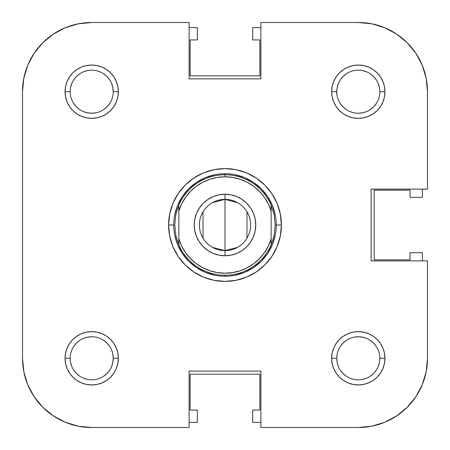 <?xml version="1.0" encoding="UTF-8"?>
<svg xmlns="http://www.w3.org/2000/svg" width="450" height="450" viewBox="0 0 450 450"><rect width="100%" height="100%" fill="white"/><g stroke="black" fill="none" stroke-linecap="round" stroke-linejoin="round"><path stroke-width="0.67" d="M422.229 384.778L415.834 396.743L407.228 407.228L396.743 415.834L384.778 422.229L396.743 415.834L407.228 407.228L415.834 396.743L422.229 384.778L415.834 396.743L422.229 384.778L426.173 371.796L427.5 358.29A69.21 69.21 0 0 1 358.29 427.5L260.887 427.5L260.887 371.109L189.112 371.109L189.112 427.5L91.71 427.5L78.204 426.173L65.222 422.229L53.258 415.834L42.773 407.228L34.166 396.743L27.771 384.778L34.166 396.743L42.773 407.228L53.258 415.834L65.222 422.229M27.771 65.222L34.166 53.258L42.773 42.773L53.258 34.166L65.222 27.771L53.258 34.166L42.773 42.773L34.166 53.258L27.771 65.222L34.166 53.258L27.771 65.222L23.828 78.204L22.5 91.71L22.5 358.29L22.5 91.71A69.21 69.21 0 0 1 91.71 22.5L189.112 22.5L189.112 78.891L260.887 78.891L260.887 22.5L358.29 22.5L260.887 22.5L260.887 78.891L189.112 78.891L189.112 22.5L91.71 22.5L78.204 23.828L65.222 27.771L53.258 34.166L42.773 42.773L34.166 53.258L42.773 42.773L53.258 34.166M384.778 27.771L396.743 34.166L407.228 42.773L415.834 53.258L422.229 65.222L415.834 53.258L407.228 42.773L396.743 34.166L384.778 27.771L396.743 34.166L384.778 27.771L371.796 23.828L358.29 22.5A69.21 69.21 0 0 1 427.5 91.71L427.5 189.112L371.109 189.112L371.109 260.887L427.5 260.887L427.5 358.29L427.5 260.887L371.109 260.887L371.109 189.112L427.5 189.112L427.5 91.71L426.173 78.204L422.229 65.222L415.834 53.258L407.228 42.773L396.743 34.166L407.228 42.773L415.834 53.258L422.229 65.222M109.614 346.331L106.931 343.069L103.669 340.386M91.71 336.757L87.508 337.174L91.71 336.757M83.469 338.4L87.508 337.174M79.746 340.386L76.483 343.069L73.806 346.331M70.178 358.29L70.178 358.296A21.532 21.532 0 0 0 91.71 379.822A21.532 21.532 0 0 0 113.242 358.29L118.367 358.29A26.657 26.657 0 0 1 91.71 384.947A26.657 26.657 0 0 1 65.053 358.29L70.178 358.284A21.532 21.532 0 0 1 91.71 336.757A21.532 21.532 0 0 1 113.242 358.29A21.532 21.532 0 0 1 91.71 379.822A21.532 21.532 0 0 1 70.178 358.29L65.053 358.29L65.565 363.493L67.078 368.494L69.542 373.101L72.861 377.139L76.899 380.458L81.506 382.922L86.507 384.435L91.71 384.947L96.907 384.435L101.908 382.922L106.521 380.458L110.559 377.139L113.873 373.101L116.336 368.494L117.855 363.493L118.367 358.29L117.855 353.093L116.336 348.092L113.873 343.479L110.559 339.441L106.521 336.127L101.908 333.664L96.907 332.145L91.71 331.633L86.507 332.145L81.506 333.664L76.899 336.127L72.861 339.441L69.542 343.479L67.078 348.092L65.565 353.093L65.053 358.29A26.657 26.657 0 0 1 91.71 331.633A26.657 26.657 0 0 1 118.367 358.29L113.242 358.29L112.826 362.492L113.242 358.29A21.532 21.532 0 0 0 91.71 336.757A21.532 21.532 0 0 0 70.178 358.29M71.814 366.531L70.594 362.492M73.806 370.254L76.483 373.517L79.746 376.194M83.453 378.18L87.508 379.406M103.669 376.194L106.931 373.517L109.614 370.254M111.6 366.542L112.826 362.492M376.194 346.331L373.517 343.069L370.254 340.386M366.542 338.4L362.492 337.174L358.29 336.757L362.492 337.174M346.331 340.386L343.069 343.069L340.386 346.331M336.757 358.29L337.174 362.492L336.757 358.29A21.532 21.532 0 0 0 358.29 379.822A21.532 21.532 0 0 0 379.822 358.29L384.947 358.29A26.657 26.657 0 0 1 358.29 384.947A26.657 26.657 0 0 1 331.633 358.29L336.757 358.29A21.532 21.532 0 0 1 358.29 336.757A21.532 21.532 0 0 1 379.822 358.29A21.532 21.532 0 0 1 358.29 379.822A21.532 21.532 0 0 1 336.757 358.29L331.633 358.29L332.145 363.493L333.664 368.494L336.127 373.101L339.441 377.139L343.479 380.458L348.092 382.922L353.093 384.435L358.29 384.947L363.493 384.435L368.494 382.922L373.101 380.458L377.139 377.139L380.458 373.101L382.922 368.494L384.435 363.493L384.947 358.29L384.435 353.093L382.922 348.092L380.458 343.479L377.139 339.441L373.101 336.127L368.494 333.664L363.493 332.145L358.29 331.633L353.093 332.145L348.092 333.664L343.479 336.127L339.441 339.441L336.127 343.479L333.664 348.092L332.145 353.093L331.633 358.29A26.657 26.657 0 0 1 358.29 331.633A26.657 26.657 0 0 1 384.947 358.29L379.822 358.29A21.532 21.532 0 0 0 358.29 336.757A21.532 21.532 0 0 0 336.757 358.29M338.4 366.531L337.174 362.492M340.386 370.254L343.069 373.517L346.331 376.194M366.531 378.186L362.492 379.406M370.254 376.194L373.517 373.517L376.194 370.254M378.18 366.548L379.406 362.492M379.822 91.71L384.947 91.71A26.657 26.657 0 0 1 358.29 118.367A26.657 26.657 0 0 1 331.633 91.71L336.757 91.71A21.532 21.532 0 0 0 358.29 113.242A21.532 21.532 0 0 0 379.822 91.71A21.532 21.532 0 0 1 358.29 113.242A21.532 21.532 0 0 1 336.757 91.71L337.174 87.508L336.757 91.71A21.532 21.532 0 0 1 358.29 70.178A21.532 21.532 0 0 1 379.822 91.71L379.822 91.71A21.532 21.532 0 0 0 358.29 70.178A21.532 21.532 0 0 0 336.757 91.71L331.633 91.71L332.145 96.907L333.664 101.908L336.127 106.521L339.441 110.559L343.479 113.873L348.092 116.336L353.093 117.855L358.29 118.367L363.493 117.855L368.494 116.336L373.101 113.873L377.139 110.559L380.458 106.521L382.922 101.908L384.435 96.907L384.947 91.71L384.435 86.507L382.922 81.506L380.458 76.899L377.139 72.861L373.101 69.542L368.494 67.078L363.493 65.565L358.29 65.053L353.093 65.565L348.092 67.078L343.479 69.542L339.441 72.861L336.127 76.899L333.664 81.506L332.145 86.507L331.633 91.71A26.657 26.657 0 0 1 358.29 65.053A26.657 26.657 0 0 1 384.947 91.71L379.822 91.71M378.186 83.469L379.406 87.508M376.194 79.746L373.517 76.483L370.254 73.806M366.548 71.82L362.492 70.594M346.331 73.806L343.069 76.483L340.386 79.746M338.4 83.458L337.174 87.508M340.386 103.669L343.069 106.931L346.331 109.614M358.29 113.242L362.492 112.826L358.29 113.242M366.531 111.6L362.492 112.826M370.254 109.614L373.517 106.931L376.194 103.669M113.242 91.71L112.826 87.508L113.242 91.71L118.367 91.71A26.657 26.657 0 0 1 91.71 118.367A26.657 26.657 0 0 1 65.053 91.71L70.178 91.71A21.532 21.532 0 0 0 91.71 113.242A21.532 21.532 0 0 0 113.242 91.71A21.532 21.532 0 0 1 91.71 113.242A21.532 21.532 0 0 1 70.178 91.71L70.178 91.704A21.532 21.532 0 0 1 91.71 70.178A21.532 21.532 0 0 1 113.242 91.71A21.532 21.532 0 0 0 91.71 70.178A21.532 21.532 0 0 0 70.178 91.71L65.053 91.71L65.565 96.907L67.078 101.908L69.542 106.521L72.861 110.559L76.899 113.873L81.506 116.336L86.507 117.855L91.71 118.367L96.907 117.855L101.908 116.336L106.521 113.873L110.559 110.559L113.873 106.521L116.336 101.908L117.855 96.907L118.367 91.71L117.855 86.507L116.336 81.506L113.873 76.899L110.559 72.861L106.521 69.542L101.908 67.078L96.907 65.565L91.71 65.053L86.507 65.565L81.506 67.078L76.899 69.542L72.861 72.861L69.542 76.899L67.078 81.506L65.565 86.507L65.053 91.71A26.657 26.657 0 0 1 91.71 65.053A26.657 26.657 0 0 1 118.367 91.71L113.242 91.71M111.6 83.469L112.826 87.508M109.614 79.746L106.931 76.483L103.669 73.806M83.469 71.814L87.508 70.594M79.746 73.806L76.483 76.483L73.806 79.746M71.82 83.453L70.594 87.508M73.806 103.669L76.483 106.931L79.746 109.614M83.458 111.6L87.508 112.826L91.71 113.242L87.508 112.826M103.669 109.614L106.931 106.931L109.614 103.669M422.376 252.686L422.376 260.887L422.376 252.686L410.068 252.686L422.376 252.686M252.686 27.624L260.887 27.624L252.686 27.624L252.686 39.932L252.686 27.624M197.314 422.376L189.112 422.376L197.314 422.376L197.314 410.068L197.314 422.376M189.112 27.624L197.314 27.624L197.314 39.932L190.142 39.932L190.142 75.814L259.858 75.814L259.858 39.932L252.686 39.932L259.858 39.932L259.858 75.814L190.142 75.814L190.142 39.932L197.314 39.932L197.314 27.624L189.112 27.624M422.376 189.112L422.376 197.314L410.068 197.314L410.068 190.142L374.186 190.142L374.186 259.858L410.068 259.858L410.068 252.686L410.068 259.858L374.186 259.858L374.186 190.142L410.068 190.142L410.068 197.314L422.376 197.314L422.376 189.112M260.887 422.376L252.686 422.376L252.686 410.068L259.858 410.068L259.858 374.186L190.142 374.186L190.142 410.068L197.314 410.068L190.142 410.068L190.142 374.186L259.858 374.186L259.858 410.068L252.686 410.068L252.686 422.376L260.887 422.376M168.609 225L173.734 225L168.609 225L169.689 236.002L172.901 246.583L178.11 256.331L185.124 264.876L193.669 271.89L203.417 277.099L213.998 280.311L225 281.391L236.002 280.311L246.583 277.099L256.331 271.89L264.876 264.876L271.89 256.331L277.099 246.583L280.311 236.002L281.391 225A56.391 56.391 0 0 1 225 281.391A56.391 56.391 0 0 1 168.609 225A56.391 56.391 0 0 1 225 168.609A56.391 56.391 0 0 1 281.391 225L280.311 213.998L277.099 203.417L271.89 193.669L264.876 185.124L256.331 178.11L246.583 172.901L236.002 169.689L225 168.609L213.998 169.689L203.417 172.901L193.669 178.11L185.124 185.124L178.11 193.669L172.901 203.417L169.689 213.998L168.609 225M276.266 225L281.391 225L276.266 225M27.771 384.778L34.166 396.743L42.773 407.228L53.258 415.834L42.773 407.228L34.166 396.743L27.771 384.778L23.828 371.796L22.5 358.29A69.21 69.21 0 0 0 91.71 427.5L189.112 427.5L189.112 371.109L260.887 371.109L260.887 427.5L358.29 427.5L371.796 426.173L384.778 422.229L396.743 415.834L407.228 407.228L415.834 396.743L407.228 407.228L396.743 415.834M95.912 112.826L91.71 113.242M337.174 95.912L336.757 91.71M354.088 337.174L358.29 336.757M112.826 354.088L113.242 358.29M275.282 235.001L272.363 244.62L267.626 253.479L261.253 261.253L253.479 267.626L244.62 272.363L235.001 275.282M214.999 275.282L205.38 272.363L196.521 267.626L188.747 261.253L182.374 253.479L177.638 244.62L174.718 235.001M174.718 214.999L177.638 205.38L182.374 196.521L188.747 188.747L196.521 182.374L205.38 177.638L214.999 174.718M235.001 174.718L244.62 177.638L253.479 182.374L261.253 188.747L267.626 196.521L272.363 205.38L275.282 214.999M178.858 205.116L178.858 211.089A48.189 48.189 0 0 1 225 176.811L225 174.757A50.242 50.242 0 0 0 178.858 205.116L178.858 211.089L181.659 203.929L185.563 197.303L190.474 191.385L196.262 186.317L202.781 182.239L209.863 179.246L217.333 177.424L225 176.811L232.667 177.424L240.137 179.246L247.219 182.239L253.738 186.317L259.526 191.385L264.437 197.303L268.341 203.929L271.142 211.089L271.142 238.911L268.341 246.071L264.437 252.697L259.526 258.615L253.738 263.683L247.219 267.761L240.137 270.754L232.667 272.576L225 273.189L217.333 272.576L209.863 270.754L202.781 267.761L196.262 263.683L190.474 258.615L185.563 252.697L181.659 246.071L178.858 238.911L178.858 211.089L178.858 244.884L175.798 235.148L174.757 225L175.798 214.852L178.858 205.116A50.242 50.242 0 0 1 271.142 205.116L274.202 214.852A50.242 50.242 0 0 1 274.207 214.858A50.242 50.242 0 0 0 274.202 214.841L275.243 225L274.202 235.148L271.142 244.884L271.142 205.116L274.202 214.852L275.243 225L274.202 235.148L271.142 244.884A50.242 50.242 0 0 1 225 275.243L225 276.266A51.266 51.266 0 0 0 276.266 225A51.266 51.266 0 0 0 225 173.734A51.266 51.266 0 0 1 276.266 225A51.266 51.266 0 0 1 225 276.266L225 275.243A50.242 50.242 0 0 1 178.858 244.884L175.798 235.148L174.757 225L175.798 214.852L178.858 205.116M225 173.734L225 174.757L225 173.734A51.266 51.266 0 0 0 173.734 225A51.266 51.266 0 0 0 225 276.266A51.266 51.266 0 0 1 173.734 225A51.266 51.266 0 0 1 225 173.734M212.496 202.624L225 199.367A25.633 25.633 0 0 0 199.367 225A25.633 25.633 0 0 0 225 250.633L225 255.757A30.758 30.758 0 0 1 194.243 225A30.758 30.758 0 0 1 225 194.243L225 250.633A25.633 25.633 0 0 1 199.367 225A25.633 25.633 0 0 1 225 199.367L237.504 202.624M237.504 247.376L225 250.633L212.496 247.376M203.029 238.196L203.029 211.804M225 255.757L231.002 255.167L236.773 253.417L242.089 250.577L246.752 246.752L250.577 242.089L253.417 236.773L255.167 231.002L255.757 225L255.167 218.998L253.417 213.227L250.577 207.911L246.752 203.248L242.089 199.423L236.773 196.583L231.002 194.833L225 194.243L218.998 194.833L213.227 196.583L207.911 199.423L203.248 203.248L199.423 207.911L196.583 213.227L194.833 218.998L194.243 225L194.833 231.002L196.583 236.773L199.423 242.089L203.248 246.752L207.911 250.577L213.227 253.417L218.998 255.167L225 255.757L225 199.367A25.633 25.633 0 0 1 250.633 225A25.633 25.633 0 0 1 225 250.633A25.633 25.633 0 0 0 250.633 225A25.633 25.633 0 0 0 225 199.367L225 194.243A30.758 30.758 0 0 1 255.757 225A30.758 30.758 0 0 1 225 255.757M246.971 211.804L246.971 238.196M271.142 205.116A50.242 50.242 0 0 0 225 174.757L225 176.811A48.189 48.189 0 0 1 271.142 211.089L271.142 205.116M271.142 238.911A48.189 48.189 0 0 1 178.858 238.911L178.858 244.884A50.242 50.242 0 0 0 271.142 244.884L271.142 238.911"/></g></svg>
